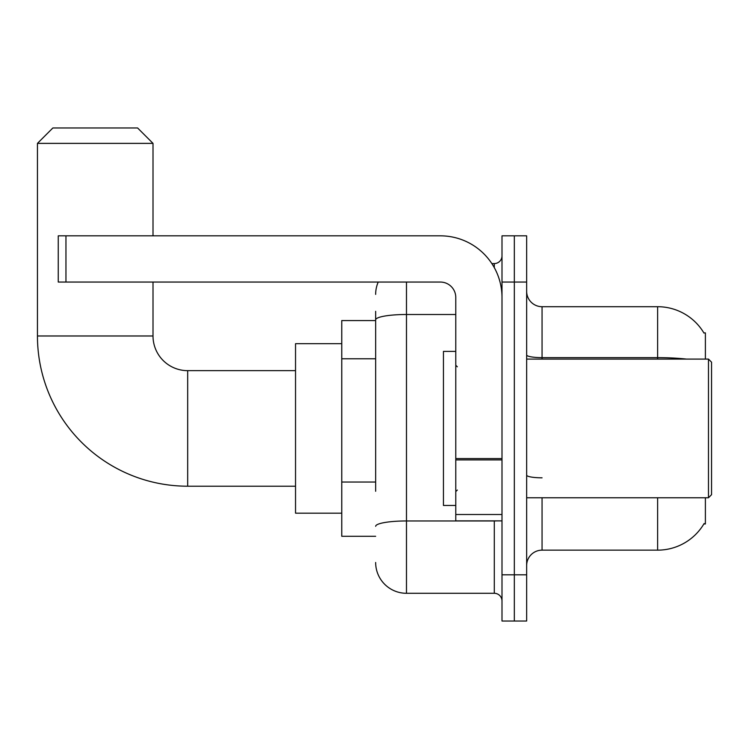<?xml version="1.0" encoding="UTF-8"?>
<svg xmlns="http://www.w3.org/2000/svg" width="749" height="749" viewBox="0 0 749 749"><rect width="100%" height="100%" fill="white"/><g stroke="black" fill="none" stroke-linecap="round" stroke-linejoin="round"><path stroke-width="1.12" d="M705.389 359.089L705.389 332.902L703.873 332.902M705.389 497.767L705.389 523.954L703.873 523.954L704.144 523.495A53.928 53.928 0 0 1 657.622 550.15A53.928 53.928 0 0 0 703.873 523.954M375.652 349.521L375.652 311.331L375.652 320.572L341.759 320.572L341.759 536.284L375.652 536.284M542.061 497.767L542.061 550.15A15.411 15.411 0 0 0 526.65 565.561A15.411 15.411 0 0 1 542.061 550.15L657.622 550.15L657.622 497.767M514.329 574.801L514.329 621.024L526.65 621.024L526.65 574.801L514.329 574.801L514.329 621.024L501.999 621.024L501.999 574.801L514.329 574.801L514.329 282.055L514.329 574.801M501.999 574.801L501.999 235.832L514.329 235.832L514.329 282.055L514.329 235.832L526.65 235.832L526.65 574.801M686.515 359.089A53.928 9.363 180 0 0 657.622 357.638L657.622 306.706A53.928 53.928 0 0 1 703.985 333.09A53.928 53.928 0 0 0 657.622 306.706L542.061 306.706A15.411 15.411 0 0 1 526.65 291.295A15.411 15.411 0 0 0 542.061 306.706L542.061 359.089M375.652 491.278L375.652 311.331M406.473 282.055L406.473 593.292L494.293 593.292L494.293 520.873M491.84 263.564L494.293 263.564A7.705 7.705 0 0 0 501.999 255.858M501.999 600.998A7.705 7.705 0 0 0 494.293 593.292M375.652 294.376A30.812 30.812 0 0 1 378.226 282.055M406.473 593.292A30.812 30.812 0 0 1 375.652 562.48M295.537 486.204L187.681 486.204A150.231 150.231 0 0 1 37.45 335.983L37.45 143.377L52.861 127.976L137.601 127.976L153.011 143.377L37.45 143.377M187.681 486.204L187.681 370.652A34.669 34.669 0 0 1 153.011 335.983L153.011 282.055M153.011 235.832L153.011 143.377M341.759 343.688L295.537 343.688L295.537 513.168L341.759 513.168M501.999 520.873L455.776 520.873L455.776 458.566L501.999 458.566L501.999 297.456A61.633 61.633 0 0 0 440.365 235.832L65.959 235.832L65.959 282.055L440.365 282.055A15.411 15.411 0 0 1 455.776 297.456L455.776 458.566M65.959 282.055L58.253 282.055L58.253 235.832L65.959 235.832M708.47 359.089L711.55 362.17L711.55 494.686L708.47 497.767L708.47 359.089L526.65 359.089M455.776 351.384L443.455 351.384L443.455 505.472L455.776 505.472M375.652 358.771L341.759 358.771M375.652 482.038L341.759 482.038M657.622 359.089L657.622 357.638L542.061 357.638A15.411 2.678 -0 0 1 526.65 354.96M526.65 282.055L501.999 282.055M542.061 477.815A15.411 2.678 0 0 1 526.65 475.138M496.971 520.873A7.705 1.339 0 0 1 494.293 520.958L406.473 520.958A30.812 5.355 180 0 0 375.652 526.313M375.652 319.842A30.812 5.355 180 0 1 406.473 314.496L455.776 314.496M494.293 267.627L494.293 263.564M37.45 335.983L153.011 335.983M501.999 459.905L455.776 459.905M455.776 514.507L501.999 514.507M295.537 370.652L187.681 370.652M526.65 497.767L708.47 497.767M457.321 366.795L455.776 365.259M457.321 490.061L455.776 491.597"/></g></svg>
